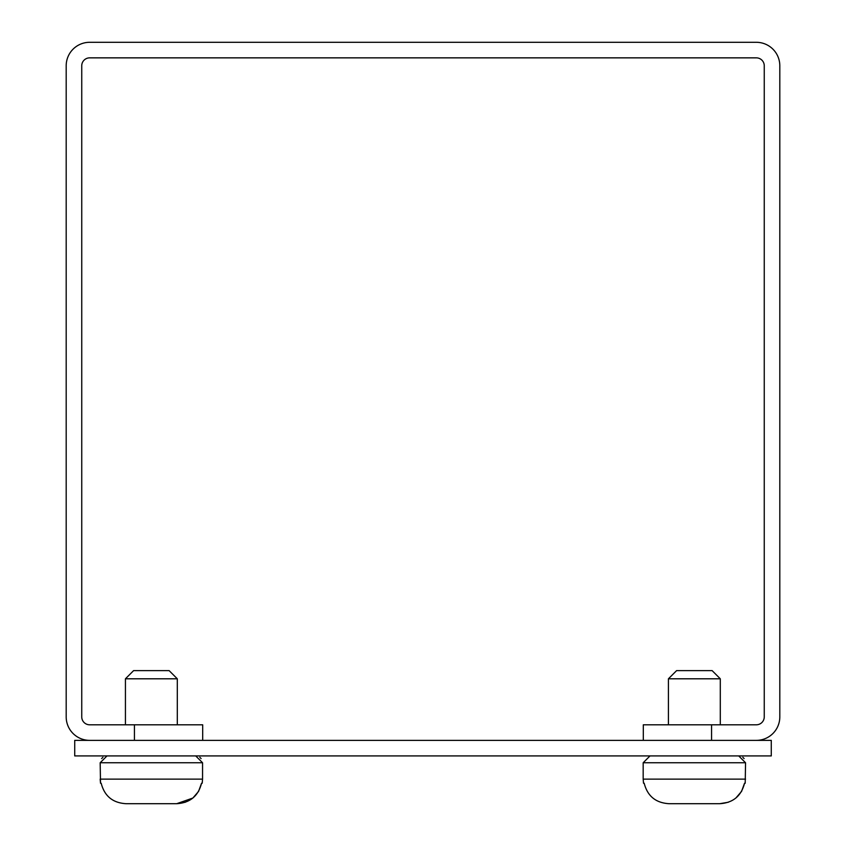 <?xml version="1.0" encoding="UTF-8"?>
<svg xmlns="http://www.w3.org/2000/svg" width="846" height="846" viewBox="0 0 846 846"><rect width="100%" height="100%" fill="white"/><g stroke="black" fill="none" stroke-linecap="round" stroke-linejoin="round"><path stroke-width="1.27" d="M771.277 755.922L74.723 755.922L74.723 740.366L771.277 740.366L771.277 755.922M711.56 724.8L711.56 740.366L756.335 740.366A23.477 23.477 0 0 0 779.811 716.89L779.811 65.777A23.477 23.477 0 0 0 756.335 42.3L89.665 42.3A23.477 23.477 0 0 0 66.189 65.777L66.189 716.89A23.477 23.477 0 0 0 89.665 740.366L134.44 740.366L134.44 724.8L89.665 724.8A7.921 7.921 0 0 1 81.745 716.89L81.745 65.777A7.921 7.921 0 0 1 89.665 57.856L756.335 57.856A7.921 7.921 0 0 1 764.255 65.777L764.255 716.89A7.921 7.921 0 0 1 756.335 724.8L643.309 724.8L643.309 740.366M202.691 740.366L202.691 724.8L134.44 724.8M126.033 803.7C112.74 802.907 104.46 796.075 101.182 783.227C104.449 796.075 112.74 802.896 126.033 803.7L176.687 803.7L164.79 803.7L176.687 803.7L192.888 798.032M192.899 798.011L198.556 791.422L201.549 783.227L198.577 791.37M669.038 803.7C655.745 802.907 647.454 796.075 644.187 783.227C647.454 796.075 655.735 802.896 669.038 803.7L719.692 803.7C732.985 802.907 741.265 796.075 744.543 783.227L741.54 791.433M735.893 798.011L741.551 791.422M741.582 791.37L744.543 783.227L745.21 783.227L745.548 762.754L738.727 755.922M101.182 783.227L100.515 783.227L100.177 779.134L202.554 779.134L202.554 762.754L195.722 755.922M177.3 724.8L177.3 678.799L125.43 678.799L125.43 724.8M177.3 678.799L169.105 670.614L133.615 670.614L125.43 678.799M185.285 802.262L176.687 803.7C189.99 802.907 198.271 796.075 201.549 783.227L202.205 783.227L202.554 779.134M644.187 783.227L643.52 783.227L643.172 779.134L745.548 779.134M720.295 724.8L720.295 678.799L668.425 678.799L668.425 724.8M720.295 678.799L712.11 670.614L676.62 670.614L668.425 678.799M728.29 802.262L719.692 803.7M100.515 783.227L100.177 762.754L202.554 762.754M643.172 779.134L643.172 762.754L745.548 762.754M101.615 758.566L102.905 757.286M201.115 758.566L199.825 757.286M643.172 762.754L650.003 755.922L643.172 762.754M744.12 758.566L742.82 757.286M100.177 762.754L106.998 755.922"/></g></svg>
